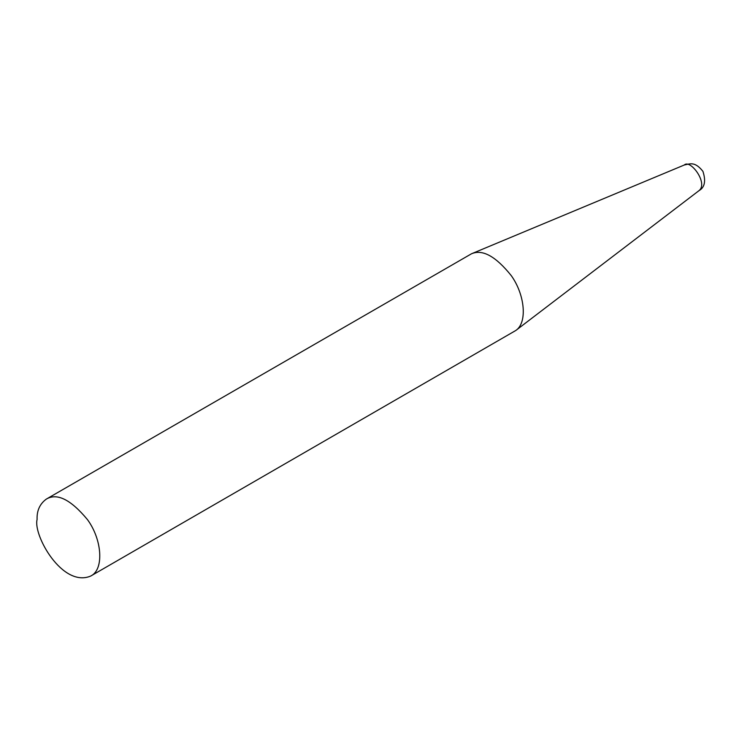 <?xml version="1.0" encoding="UTF-8"?>
<svg xmlns="http://www.w3.org/2000/svg" width="742" height="742" viewBox="0 0 742 742"><rect width="100%" height="100%" fill="white"/><g stroke="black" fill="none" stroke-linecap="round" stroke-linejoin="round"><path stroke-width="1.11" d="M37.1 519.456C32.954 535.038 62.328 587.998 90.709 576.052C104.177 569.698 102.257 539.786 87.491 519.65C70.778 499.533 57.051 492.697 46.301 499.116C39.799 503.92 36.738 510.7 37.1 519.456M90.709 576.052L515.764 330.505C527.553 322.779 525.011 294.834 511.294 275.672C495.749 256.287 482.476 248.997 471.476 253.792L46.301 499.116M684.272 165.012C690.171 163.834 694.827 161.237 702.915 171.328C706.05 180.974 704.761 187.401 699.047 190.611C708.462 183.2 690.264 158.899 684.272 165.012L471.476 253.792M699.047 190.611L515.764 330.505"/></g></svg>
